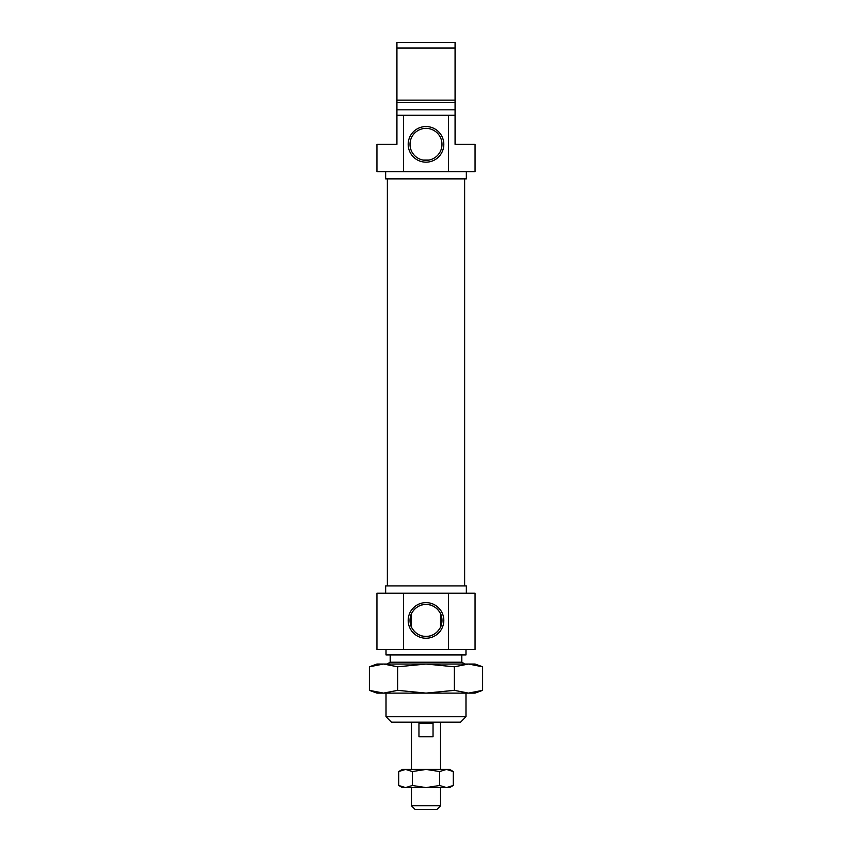 <?xml version="1.0" encoding="UTF-8"?>
<svg xmlns="http://www.w3.org/2000/svg" width="852" height="852" viewBox="0 0 852 852"><rect width="100%" height="100%" fill="white"/><g stroke="black" fill="none" stroke-linecap="round" stroke-linejoin="round"><path stroke-width="1.28" d="M426 160.346L429.088 160.048L422.911 160.048L426 160.346A15.986 15.986 0 0 0 441.986 144.361A15.986 15.986 0 0 0 426 128.364A15.986 15.986 0 0 0 410.014 144.361A15.986 15.986 0 0 0 426 160.346M426 126.543A17.807 17.807 0 0 0 408.193 144.361A17.807 17.807 0 0 0 426 162.168A17.807 17.807 0 0 0 443.807 144.361A17.807 17.807 0 0 0 426 126.543M396.925 115.286L403.528 115.286L403.528 171.614L376.935 171.614L376.935 144.361L396.925 144.361L396.925 100.153L396.925 102.559L455.075 102.559L455.075 48.053L396.925 48.053L396.925 42.6L455.075 42.6L455.075 48.053M466.342 171.614L466.342 178.877L385.658 178.877L385.658 171.614M455.075 115.286L455.075 144.361L475.065 144.361L475.065 171.614L448.471 171.614L448.471 115.286L455.075 115.286L455.075 102.559M455.075 100.153L396.925 100.153L396.925 48.053M396.925 102.559L396.925 100.153M396.925 109.833L455.075 109.833M403.528 115.286L448.471 115.286M403.528 171.614L448.471 171.614M426 638.233A17.807 17.807 0 0 0 443.807 620.426A17.807 17.807 0 0 0 426 602.62A17.807 17.807 0 0 0 408.193 620.426A17.807 17.807 0 0 0 426 638.233M441.442 624.569C441.208 627.296 435.766 636.774 426 636.412A15.986 15.986 0 0 0 441.986 620.426A15.986 15.986 0 0 0 426 604.441C435.755 604.079 441.208 613.557 441.442 616.284L441.442 624.569A15.986 15.986 0 0 0 441.442 616.284M465.98 716.734L460.527 722.177L391.473 722.177L386.02 716.734L465.98 716.734L465.98 693.113M386.02 716.734L386.02 693.113M387.053 664.038L390.205 662.217L461.795 662.217L464.947 664.038M461.795 662.217L461.795 654.954M390.205 662.217L390.205 654.954M385.658 593.173L385.658 585.899L466.342 585.899L466.342 593.173M376.935 593.173L403.528 593.173L403.528 649.501L376.935 649.501L376.935 593.173M475.065 593.173L475.065 649.501L448.471 649.501L448.471 593.173L475.065 593.173M465.98 649.501L465.98 654.954L386.02 654.954L386.02 649.501M410.558 624.569L410.558 616.284C410.792 613.557 416.234 604.079 426 604.441A15.986 15.986 0 0 0 410.014 620.426A15.986 15.986 0 0 0 426 636.412C416.245 636.774 410.792 627.296 410.558 624.569M448.471 593.173L403.528 593.173M448.471 649.501L403.528 649.501M436.906 809.4L415.094 809.4L411.463 805.768L440.537 805.768L436.906 809.4M433.04 723.231L433.04 736.714L418.96 736.714L418.96 723.231C423.657 721.846 428.343 721.846 433.04 723.231L418.96 723.231M411.463 613.759L411.463 627.083M411.463 722.177L411.463 769.42M411.463 787.599L411.463 805.768M440.537 613.759L440.537 627.083M440.537 722.177L440.537 769.42M440.537 787.599L440.537 805.768M370.471 666.402L376.935 664.038L475.065 664.038L482.647 666.797L468.483 664.038L482.647 666.797L482.647 690.344L468.483 693.113L475.065 693.113L482.647 690.344M426 693.113L468.483 693.113L454.329 690.344L426 693.113L397.671 690.344L383.517 693.113L426 693.113M369.353 690.344L376.935 693.113L383.517 693.113L369.353 690.344L369.353 666.797L383.517 664.038L397.671 666.797L426 664.038L454.329 666.797L468.483 664.038M454.329 666.797L454.329 690.344M397.671 666.797L397.671 690.344M398.725 771.539L405.541 769.42L412.357 771.539L426 769.42L439.643 771.539L446.459 769.42L453.275 771.539L449.622 769.42L402.378 769.42L398.725 771.539L398.725 785.491L405.541 787.599L402.378 787.599L398.725 785.491M449.622 787.599L446.459 787.599L453.275 785.491L449.622 787.599M446.459 787.599L405.541 787.599L412.357 785.491L426 787.599L439.643 785.491L446.459 787.599M439.643 771.539L439.643 785.491M453.275 771.539L453.275 785.491M412.357 771.539L412.357 785.491M464.649 585.899L464.649 178.877M387.351 585.899L387.351 178.877"/></g></svg>
